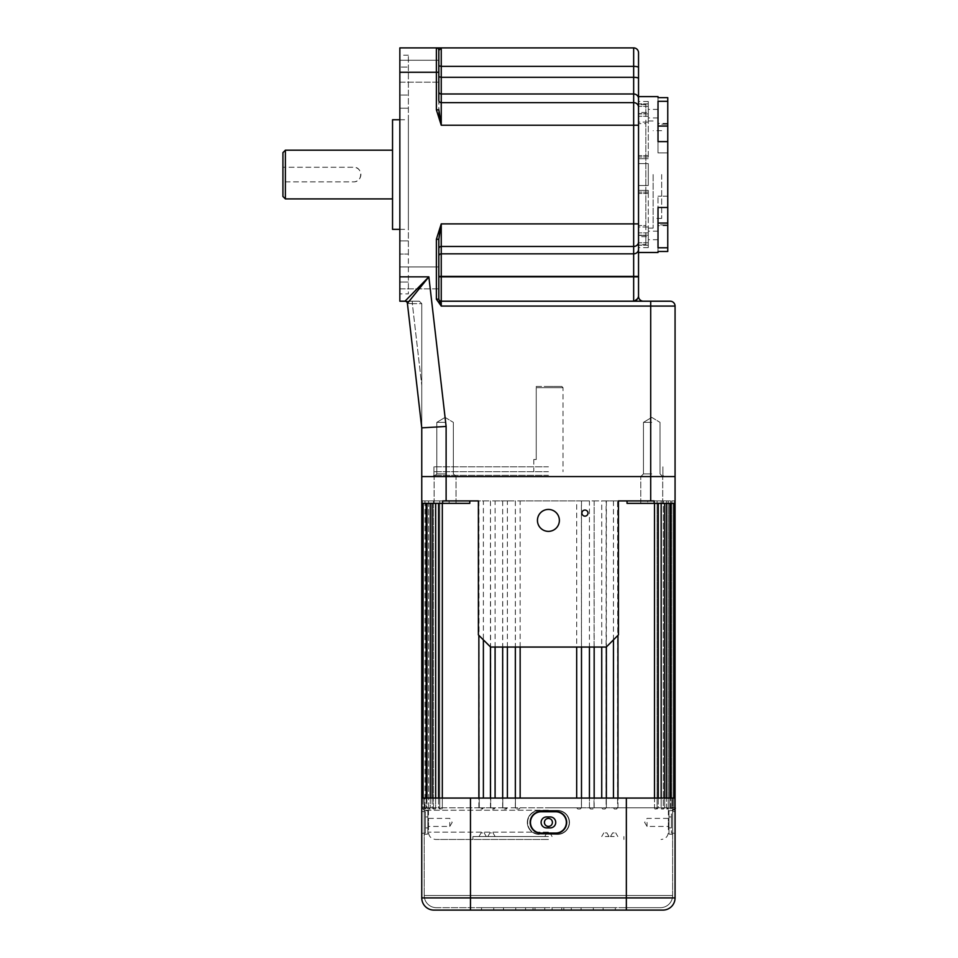 <?xml version="1.0" encoding="UTF-8"?>
<svg xmlns="http://www.w3.org/2000/svg" width="958" height="958" viewBox="0 0 958 958"><rect width="100%" height="100%" fill="white"/><g stroke="black" fill="none" stroke-linecap="round" stroke-linejoin="round"><path stroke-width="0.72" stroke-dasharray="4.79 3.59" d="M449.769 822.419L449.769 826.443L449.769 822.419M428.525 822.419C428.454 827.604 428.454 827.604 428.525 822.419C428.454 827.604 428.454 827.604 428.525 822.419C428.454 817.234 428.454 817.234 428.525 822.419C428.454 817.234 428.454 817.234 428.525 822.419M552.431 822.419A4.024 4.024 0 0 1 548.419 826.443A4.024 4.024 0 0 1 544.395 822.419C544.635 824.862 545.976 826.203 548.419 826.443C550.85 826.203 552.191 824.862 552.431 822.419C552.191 819.976 550.85 818.635 548.419 818.395C545.976 818.635 544.635 819.976 544.395 822.419A4.024 4.024 0 0 1 548.419 818.395A4.024 4.024 0 0 1 549.952 826.131A4.024 4.024 0 0 1 548.419 826.443M647.057 822.419L647.057 826.443L647.057 822.419M668.301 822.419C668.373 827.604 668.373 827.604 668.301 822.419C668.373 827.604 668.373 827.604 668.301 822.419C668.373 817.234 668.373 817.234 668.301 822.419C668.373 817.234 668.373 817.234 668.301 822.419M548.419 386.445L561.807 386.445L536.24 386.445L536.24 387.667L563.029 387.667L536.24 387.667L536.24 459.517L533.798 459.517L536.24 459.517L536.24 386.445L548.419 386.445M548.419 471.695L433.938 471.695L548.419 471.695M548.419 476.569L664.11 476.569L548.419 476.569M651.751 476.569L640.782 476.569L651.751 476.569M651.751 503.357L640.782 503.357L651.751 503.357M445.087 476.569L434.118 476.569L445.087 476.569M445.087 503.357L434.118 503.357L445.087 503.357M548.419 810.24L424.202 810.24L548.419 810.24M577.842 809.019L576.68 807.81L577.842 809.019L580.105 809.019L577.842 809.019M422.011 500.926L449.122 500.926L449.122 503.357L449.122 500.926L421.76 500.926L449.122 500.926L422.011 500.926L422.011 503.357L469.791 503.357L449.122 503.357L469.791 503.357L469.791 500.926L478.389 500.926L478.389 634.879L490.568 647.057L581.494 647.057L581.41 807.81L580.105 809.019L581.41 807.81L589.433 807.81L590.511 809.019L589.433 807.81L548.419 807.81L581.494 807.81L581.41 500.926L589.433 500.926L589.433 807.81L591.733 807.81L589.433 807.81L589.433 798.062M592.715 809.019L590.511 809.019L592.715 809.019L594.008 807.81L592.715 809.019M602.738 809.019L601.732 807.81L602.738 809.019L604.845 809.019L602.738 809.019M617.587 500.926L606.115 500.926L606.115 807.81L604.845 809.019L606.115 807.81L613.455 807.81L614.365 809.019L613.455 807.81L594.008 807.81L606.366 807.81L606.115 647.057L617.587 635.729L617.587 807.81L616.341 809.019L614.365 809.019L616.341 809.019L617.587 807.81L654.506 807.81L654.913 809.019L654.506 807.81L613.455 807.81L617.97 807.81L617.587 500.926L627.035 500.926L618.437 500.926L617.97 635.346M656.158 809.019L654.913 809.019L656.158 809.019L657.092 807.81L656.158 809.019L657.032 809.019L656.158 809.019M661.439 809.019L661.164 807.81L661.439 809.019L663.463 809.019L661.439 809.019M663.295 807.81L662.457 809.019L663.295 807.81L666.576 807.81L666.72 809.019L666.576 807.81L663.295 807.81L664.684 807.81L663.295 807.81L663.295 500.926L663.295 807.81M667.51 809.019L666.72 809.019L668.241 807.81L667.51 809.019L668.648 809.019L667.51 809.019M670.696 809.019L670.696 807.81L670.696 809.019L671.869 807.81L671.307 809.019L672.516 809.019L670.696 809.019M662.457 809.019L663.463 809.019L662.457 809.019M615.527 809.019L616.748 809.019L615.527 809.019M591.733 809.019L592.954 809.019L591.733 809.019M518.996 809.019L517.775 809.019L519.128 809.019L520.146 807.81L518.996 809.019L516.554 809.019L518.996 809.019M506.315 809.019L505.094 809.019L507.393 807.81L506.315 809.019L503.884 809.019L506.315 809.019M494.089 809.019L492.891 809.019L495.094 807.81L494.089 809.019L491.682 809.019L494.089 809.019M482.473 809.019L481.299 809.019L483.383 807.81L482.473 809.019L480.078 809.019L482.473 809.019M441.003 809.019L439.794 809.019L441.003 809.019M439.734 807.81L440.668 809.019L439.734 807.81L435.674 807.81L435.399 809.019L433.363 809.019L434.369 809.019L433.531 807.81L434.369 809.019L435.399 809.019L433.363 809.019L435.399 809.019L435.674 807.81L439.734 807.81L439.734 500.926L439.734 807.81M429.4 809.019L428.178 809.019L430.118 809.019L428.585 807.81L429.4 809.019M425.52 809.019L424.31 809.019L425.52 809.019L424.957 807.81L425.52 809.019L424.31 809.019L425.52 809.019M581.901 513.093A3.042 3.042 0 0 0 584.943 516.146A3.042 3.042 0 0 0 587.996 513.093A3.042 3.042 0 0 0 584.943 510.051A3.042 3.042 0 0 0 581.901 513.093M537.45 520.41A10.957 10.957 0 0 0 548.419 531.367A10.957 10.957 0 0 0 559.376 520.41A10.957 10.957 0 0 0 548.419 509.44A10.957 10.957 0 0 0 537.45 520.41M491.466 836.55L487.814 836.55L491.466 836.55M491.466 832.897L489.921 832.897L491.466 832.897M605.36 836.55L609.013 836.55L605.36 836.55M605.36 832.897L606.905 832.897L605.36 832.897M548.419 836.55L472.917 836.55L548.419 836.55M548.419 832.897L546.874 832.897L548.419 832.897M482.652 836.55L479 836.55L482.652 836.55M482.652 832.897L481.108 832.897L482.652 832.897M614.174 836.55L610.521 836.55L614.174 836.55M614.174 832.897L612.629 832.897L614.174 832.897M548.419 839.471L435.77 839.471L548.419 839.471M670.696 503.357L670.696 500.926L668.241 500.926L675.067 500.926L670.696 500.926L670.696 807.81L668.241 807.81L675.067 807.81L670.696 807.81L670.696 798.062M666.576 503.357L666.576 500.926L663.295 500.926L669.858 500.926L666.576 500.926L666.576 807.81L669.858 807.81L666.576 807.81L666.576 798.062M661.164 503.357L661.164 500.926L657.092 500.926L664.684 500.926L661.164 500.926L661.164 807.81L657.092 807.81L664.684 807.81L661.164 807.81L661.164 798.062M654.506 503.357L654.506 500.926L647.704 500.926L658.254 500.926L654.506 500.926L654.506 807.81L658.254 807.81L654.506 807.81L654.506 798.062M433.531 500.926L433.531 807.81L432.142 807.81L434.585 807.81L430.262 807.81L430.118 809.019L430.262 807.81L433.531 807.81L433.531 500.926M428.585 500.926L428.585 807.81L426.969 807.81L429.4 807.81L426.142 807.81L426.13 809.019L426.142 807.81L428.585 807.81L428.585 500.926M424.957 500.926L424.957 807.81L423.089 807.81L425.52 807.81L421.76 807.81L424.957 807.81L424.957 500.926M520.146 798.062L520.146 500.926L515.344 500.926L515.416 807.81L516.721 809.019L515.416 807.81L505.094 807.81L515.416 807.81L515.416 647.057M507.393 798.062L507.393 500.926L502.663 500.926L502.818 807.81L504.112 809.019L502.818 807.81L492.891 807.81L502.818 807.81L502.818 647.057M495.094 798.062L495.094 500.926L490.46 500.926L490.712 807.81L491.981 809.019L490.712 807.81L481.299 807.81L490.712 807.81L490.712 647.057M613.455 500.926L613.455 798.062M606.115 500.926L601.732 500.926L601.732 798.062M581.41 647.057L594.164 647.057L594.008 807.81L594.164 500.926L589.433 500.926M581.41 500.926L576.68 500.926L576.68 798.062M483.383 798.062L483.383 500.926L478.868 500.926L479.251 807.81L480.485 809.019L479.251 807.81L442.321 807.81L441.913 809.019L440.668 809.019L441.913 809.019L442.321 807.81L479.251 807.81L478.868 635.346M421.76 476.569L675.067 476.569L421.76 476.569L421.76 500.926M594.008 500.926L601.732 500.926M520.146 500.926L576.68 500.926M507.393 500.926L515.416 500.926M495.094 500.926L502.818 500.926M483.383 500.926L490.712 500.926M442.321 503.357L442.321 807.81L441.003 807.81L442.321 807.81L442.321 798.062M469.791 500.926L479.251 500.926M435.674 503.357L435.674 807.81L434.585 807.81L435.674 807.81L435.674 798.062M430.262 503.357L430.262 807.81L429.4 807.81L430.262 807.81L430.262 798.062M426.142 503.357L426.142 807.81L425.52 807.81L426.142 807.81L426.142 798.062M594.008 647.057L606.115 647.057M627.035 500.926L654.158 500.926L627.035 500.926L627.035 503.357L674.815 503.357L647.704 503.357L647.704 500.926L674.815 500.926L647.704 500.926L647.704 503.357L627.035 503.357L674.815 503.357L674.815 500.926M657.092 500.926L657.092 807.81L657.092 500.926M668.241 500.926L668.241 807.81L668.241 500.926M671.869 500.926L671.869 807.81L671.869 500.926M654.158 503.357L654.158 500.926L442.68 500.926L442.68 503.357M670.193 301.207A4.874 4.874 0 0 1 675.067 306.069L675.067 500.926M579.051 809.019L580.273 809.019L579.051 809.019M603.935 809.019L605.157 809.019L603.935 809.019M654.913 809.019L655.823 809.019L654.913 809.019M667.427 809.019L666.72 809.019L667.427 809.019M549.952 818.707A4.024 4.024 0 0 0 548.419 818.395M668.971 816.935L671.414 816.935L671.414 827.904L671.414 816.935L668.971 816.935L668.971 822.419L668.971 810.779L672.624 810.456L672.624 834.382L672.624 810.456L668.971 810.779L668.971 834.059L668.971 816.935M541.102 822.419A5.485 5.485 0 0 1 546.587 816.935A5.485 5.485 0 0 0 541.102 822.419A5.485 5.485 0 0 0 546.587 827.904A5.485 5.485 0 0 1 541.102 822.419A5.485 5.485 0 0 1 546.587 816.935L550.239 816.935A5.485 5.485 0 0 1 555.724 822.419A5.485 5.485 0 0 1 550.239 827.904L546.587 827.904L550.239 827.904A5.485 5.485 0 0 0 555.724 822.419A5.485 5.485 0 0 0 550.239 816.935L546.587 816.935L550.239 816.935A5.485 5.485 0 0 1 555.724 822.419A5.485 5.485 0 0 1 550.239 827.904L546.587 827.904A5.485 5.485 0 0 1 541.102 822.419M427.855 816.935L425.412 816.935L425.412 827.904L425.412 816.935L427.855 816.935L427.855 822.419L427.855 810.779L424.202 810.456L424.202 834.382L424.202 810.456L427.855 810.779L427.855 834.059L427.855 816.935M675.067 822.419L675.067 811.462L671.414 811.773L671.414 833.065L671.414 811.773L675.067 811.462L675.067 833.376L671.414 833.065L675.067 833.376M530.145 822.419A10.957 10.957 0 0 1 541.102 811.462L555.724 811.462A10.957 10.957 0 0 1 566.681 822.419A10.957 10.957 0 0 1 555.724 833.376L541.102 833.376A10.957 10.957 0 0 1 530.145 822.419M530.469 822.419A10.646 10.646 0 0 1 541.102 811.773L555.724 811.773A10.646 10.646 0 0 1 566.358 822.419A10.646 10.646 0 0 1 555.724 833.065L541.102 833.065A10.646 10.646 0 0 1 530.469 822.419M421.76 811.462L425.412 811.773L425.412 833.065L425.412 811.773L421.76 811.462L421.76 833.376L425.412 833.065L421.76 833.376M668.971 834.059L672.624 834.382L668.971 834.059M539.282 834.059A11.64 11.64 0 0 1 527.63 822.419A11.64 11.64 0 0 1 539.282 810.779A11.64 11.64 0 0 0 527.63 822.419A11.64 11.64 0 0 0 539.282 834.059L557.544 834.059A11.64 11.64 0 0 0 569.196 822.419A11.64 11.64 0 0 0 557.544 810.779L539.282 810.779L557.544 810.779A11.64 11.64 0 0 1 569.196 822.419A11.64 11.64 0 0 1 557.544 834.059L539.282 834.059L557.544 834.382A11.963 11.963 0 0 0 569.507 822.419A11.963 11.963 0 0 0 557.544 810.456L539.282 810.456A11.963 11.963 0 0 0 527.319 822.419A11.963 11.963 0 0 0 539.282 834.382A11.963 11.963 0 0 1 527.319 822.419A11.963 11.963 0 0 1 539.282 810.456L557.544 810.456A11.963 11.963 0 0 1 569.507 822.419A11.963 11.963 0 0 1 557.544 834.382L539.282 834.059M427.855 834.059L424.202 834.382L427.855 834.059M548.419 907.669L535.019 907.669L548.419 907.669M548.419 910.1L481.539 910.1L544.767 910.1L503.501 910.1L544.767 910.1L544.767 907.669L481.539 907.669L544.767 907.669L481.539 907.669L544.767 907.669L503.501 907.669L544.767 907.669L544.767 910.1L544.767 907.669L544.767 910.1L544.767 907.669L544.767 910.1L544.767 907.669L544.767 910.1L544.767 907.669L544.767 910.1L544.767 907.669L544.767 910.1L493.741 910.1L493.741 907.669L493.741 910.1L615.299 910.1L552.071 910.1L615.299 910.1L615.299 907.669L552.071 907.669L615.299 907.669L552.071 907.669L615.299 907.669L615.299 910.1L603.097 910.1L603.097 907.669L603.097 910.1L548.419 910.1M675.067 807.81L675.067 897.921L421.76 897.921L421.76 798.062L626.352 798.062L424.202 798.062L470.474 798.062L470.474 910.1L433.938 910.1M675.067 798.062L470.474 798.062L470.474 895.49L672.624 895.49A12.179 12.179 0 0 1 660.457 907.669L626.352 907.669L660.457 907.669A12.179 12.179 0 0 0 672.624 895.49L424.202 895.49L470.474 895.49L470.474 798.062M552.071 910.1L593.325 910.1L552.071 910.1L552.071 907.669L552.071 910.1M626.352 798.062L626.352 910.1L662.888 910.1M672.624 895.49L672.624 798.062L672.624 895.49A12.179 12.179 0 0 1 660.457 907.669M424.202 798.062L424.202 895.49L424.202 798.062M436.381 907.669L626.352 907.669L436.381 907.669A12.179 12.179 0 0 1 424.202 895.49A12.179 12.179 0 0 0 436.381 907.669A12.179 12.179 0 0 1 424.202 895.49M503.501 910.1L503.501 907.669L503.501 910.1M515.739 910.1L515.739 907.669L515.739 910.1M525.571 910.1L525.571 907.669L525.571 910.1M533.007 910.1L533.007 907.669L533.007 910.1M581.087 910.1L581.087 907.669L581.087 910.1M593.325 910.1L593.325 907.669L593.325 910.1M563.819 910.1L563.819 907.669L563.819 910.1M571.267 910.1L571.267 907.669L571.267 910.1M481.539 910.1L481.539 907.669L481.539 910.1M427.855 827.904L425.412 827.904L427.855 827.904M668.971 827.904L671.414 827.904L668.971 827.904M445.087 473.887L436.8 473.887L445.087 473.887M445.087 422.37L436.8 422.37L445.087 422.37M651.751 473.887L643.465 473.887L651.751 473.887M651.751 422.37L643.465 422.37L651.751 422.37M282.933 152.633L282.933 167.243L285.376 167.243L285.376 150.19M392.541 198.905L392.541 150.19L392.541 198.905M399.845 229.357L408.371 229.357L408.371 119.75L408.371 229.357M399.845 119.75L408.371 119.75M645.836 244.577L645.836 235.44L645.836 244.577L638.531 244.577L638.531 113.667L638.531 244.577M438.812 288.849L399.845 288.849L399.845 266.923L399.845 288.849L399.845 266.923L399.845 288.849L438.812 288.849L438.812 266.923L399.845 266.923L438.812 266.923L438.812 288.849M438.812 82.172L399.845 82.172L399.845 60.258L399.845 82.172L399.845 60.258L399.845 82.172L438.812 82.172L438.812 60.258L399.845 60.258L438.812 60.258L438.812 82.172M548.419 475.348L433.938 475.348L548.419 475.348M548.419 466.821L433.938 466.821L548.419 466.821M399.845 293.89L399.845 108.218L399.845 293.89L408.371 293.89L408.371 282.035L408.371 293.89M392.541 119.75L392.541 229.357M408.371 254.038L408.371 55.205L408.371 282.035L408.371 254.038L399.845 254.038L408.371 254.038M638.531 276.85L638.531 241.955A4.874 4.515 180 0 1 633.657 246.469L633.657 301.207L643.405 301.207L441.243 301.207A2.431 2.431 0 0 1 438.812 298.764L438.812 276.85L438.812 298.764A2.431 2.431 0 0 0 441.243 301.207L441.243 276.85L638.531 276.85M638.531 78.484L638.531 52.774A4.874 4.874 0 0 0 633.657 47.9L436.381 47.9A2.431 2.431 0 0 1 438.812 50.331L441.243 47.9L441.243 66.365L633.657 66.365L633.657 102.638L441.243 102.638L441.243 77.311L633.657 77.311A4.874 1.174 180 0 1 638.531 78.484M638.531 113.667L638.531 104.53L638.531 113.667L645.836 113.667L645.836 104.53L645.836 123.606L638.531 123.606L645.836 123.606L645.836 113.667L638.531 113.667M412.335 301.207L404.983 301.207L419.329 301.207L412.335 301.207L412.335 303.638L407.401 303.363L421.76 427.855L421.76 303.638L421.76 427.855L446.117 426.454L428.861 276.85L404.983 301.207A2.431 2.431 0 0 1 407.401 303.363L428.861 276.85L399.845 276.85L399.845 301.207L404.983 301.207A2.431 2.431 0 0 1 407.401 303.363L412.335 303.638L412.335 301.207M399.845 276.85L399.845 47.9L436.381 47.9A2.431 2.431 0 0 1 438.812 50.331L438.812 76.712L438.812 65.779L441.243 66.365L441.243 77.311L438.812 76.712L438.812 91.74L438.812 76.712M438.812 50.331A2.431 2.431 0 0 0 436.381 47.9L436.381 109.811L441.243 125.223L633.657 125.223L633.657 223.885L441.243 223.885L436.381 239.284L438.812 239.284L439.387 233.369M436.381 239.284L436.381 299.183L441.243 306.069L650.71 306.069L650.71 500.926M399.845 95.058L399.845 67.072L399.845 95.058L408.371 95.058L399.845 95.058M399.845 67.072L399.845 55.205L399.845 67.072L408.371 67.072L399.845 67.072M638.531 296.333A4.874 4.874 0 0 0 643.405 301.207L633.657 301.207L638.124 297.83M438.98 112.685L438.812 100.374A2.431 2.263 0 0 0 441.243 102.638L441.243 125.223M436.381 109.811L438.812 109.811L438.812 65.779M439.83 302.417L438.812 299.183L438.812 248.721A2.431 2.263 -0 0 1 441.243 246.469L633.657 246.469L633.657 223.885L638.531 223.885M436.381 299.183L438.812 298.764A2.431 2.431 0 0 0 441.243 301.207L441.243 306.069M419.329 301.207L421.76 303.638L412.335 303.638L421.76 385.356L412.335 303.638L421.76 303.638L419.329 301.207M407.401 303.363A2.431 2.431 0 0 0 404.983 301.207M645.836 225.489L645.836 123.606L645.836 225.489L638.531 225.489L645.836 225.489L645.836 235.44L645.836 225.489M285.376 198.905L285.376 181.852L353.562 181.852C362.986 182.319 363.01 166.8 353.562 167.243L285.376 167.243M285.376 181.852L353.562 181.852A7.305 7.305 0 0 0 360.879 174.548A7.305 7.305 0 0 0 353.562 167.243L282.933 167.243L282.933 196.474M648.279 235.44L648.279 231.177L648.279 235.44M658.014 235.44L658.014 231.177L658.014 235.44M648.279 113.667L648.279 109.404L648.279 113.667M658.014 113.667L658.014 109.404L658.014 113.667M653.14 174.548L653.14 228.136L653.14 174.548M661.667 174.548L661.667 218.388L661.667 174.548M648.279 185.517L638.531 185.517L648.279 185.517L648.279 163.59L648.279 174.548L648.279 163.59L638.531 163.59L648.279 163.59L638.531 163.59L648.279 163.59L648.279 185.517L638.531 185.517L648.279 185.517M648.279 122.097L638.531 122.097L638.531 112.445L638.531 122.097L648.279 122.097L648.279 101.488L648.279 122.097M648.279 158.717L638.531 158.717L638.531 103.883L638.531 158.717L638.531 103.883L638.531 158.717L648.279 158.717L638.531 158.717L648.279 158.717L648.279 103.883L648.279 158.717M638.531 192.821L638.531 245.212L638.531 192.821M648.279 192.821L648.279 190.379L638.531 190.379L638.531 245.212L638.531 190.379L648.279 190.379L648.279 245.212L648.279 190.379L638.531 190.379L648.279 190.379L648.279 192.821M658.014 252.493L658.014 251.475L667.762 251.475L667.762 141.616L667.762 152.933L658.014 152.933L658.014 101.32L658.014 152.933L658.014 101.32L667.762 101.32L667.762 97.632L658.014 97.632L658.014 96.614M667.762 207.491L667.762 196.162L667.762 207.491L658.014 207.491L658.014 247.787L658.014 196.162L658.014 247.787L667.762 247.787M658.014 124.241L658.014 97.632L658.014 124.241L658.014 123.402L658.014 124.241L667.762 124.241L667.762 123.402L667.762 124.241L658.014 124.241M658.014 224.867L658.014 251.475L658.014 224.867L658.014 225.693L658.014 224.867L667.762 224.867L658.014 224.867M667.762 223.046L658.014 223.046M667.762 196.162L658.014 196.162L667.762 196.162M667.762 141.616L667.762 152.933L667.762 141.616L658.014 141.616L658.014 152.933L667.762 152.933L667.762 126.061L658.014 126.061M648.279 226.998L648.279 247.619L648.279 226.998L638.531 226.998L638.531 236.662L638.531 226.998L648.279 226.998M638.531 236.662L638.531 247.619L638.531 236.662L648.279 236.662L638.531 236.662M638.531 112.445L638.531 101.488L638.531 112.445L648.279 112.445L638.531 112.445M667.762 126.061L667.762 101.32M667.762 97.632L667.762 124.241L667.762 97.632M517.775 807.81L515.344 807.81L517.775 807.81M548.419 832.167L428.466 832.167L548.419 832.167M505.094 807.81L502.663 807.81L505.094 807.81M492.891 807.81L490.46 807.81L492.891 807.81M481.299 807.81L478.868 807.81L481.299 807.81M520.146 807.81L548.419 807.81L520.146 807.81M446.117 426.454L446.117 500.926M594.008 807.81L591.733 807.81L594.008 807.81M470.474 907.669L470.474 895.49L470.474 907.669M626.352 895.49L626.352 907.669L626.352 895.49M645.836 235.44L638.531 235.44L645.836 235.44M408.371 282.035L399.845 282.035L408.371 282.035M399.845 72.257L438.812 72.257M408.371 240.877L399.845 240.877L408.371 240.877M408.371 108.218L399.845 108.218L408.371 108.218M650.71 301.207L650.71 306.069L675.067 306.069M438.812 91.74L438.812 91.74A2.431 2.263 0 0 0 441.243 93.992L633.657 93.992A4.874 4.515 180 0 1 638.531 98.518M438.812 276.85L638.531 276.419M438.812 276.419L441.243 276.419L441.243 253.834L633.657 253.834A4.874 4.515 180 0 0 638.531 249.319M438.812 256.097L438.812 256.097A2.431 2.263 -0 0 1 441.243 253.834L441.243 223.885M638.531 107.152A4.874 4.515 180 0 0 633.657 102.638L633.657 125.223L638.531 125.223M633.657 47.9L633.657 66.365A4.874 1.174 180 0 1 638.531 67.539M648.279 193.444L638.531 193.444L648.279 193.444M648.279 232.854L638.531 232.854L648.279 232.854M648.279 192.115L638.531 192.115L648.279 192.115M648.279 245.128L638.531 245.128L648.279 245.128M648.279 242.781L638.531 242.781L648.279 242.781M648.279 235.189L638.531 235.189L648.279 235.189M648.279 156.992L638.531 156.992L648.279 156.992M648.279 116.253L638.531 116.253L648.279 116.253M648.279 113.918L638.531 113.918L648.279 113.918M648.279 106.326L638.531 106.326L648.279 106.326M648.279 103.967L638.531 103.967L648.279 103.967M648.279 155.651L638.531 155.651L648.279 155.651M428.466 810.24L428.466 818.395L449.769 818.395L452.188 822.419L449.769 826.443L428.466 826.443L428.466 832.167C428.897 836.597 431.328 839.04 435.77 839.471M668.373 810.24L668.373 818.395L647.057 818.395L644.638 822.419L647.057 826.443L668.373 826.443L668.373 832.167C667.93 836.597 665.499 839.04 661.056 839.471M561.807 386.445L563.029 387.667L563.029 471.695M662.888 471.695L662.888 476.569M640.782 503.357L640.782 476.569L640.782 503.357M434.118 503.357L434.118 476.569L434.118 503.357M673.737 503.357L673.737 807.81L672.516 809.019L673.737 807.81L673.737 798.062M669.858 503.357L669.858 807.81L668.648 809.019L669.858 807.81L669.858 798.062M664.684 503.357L664.684 807.81L663.463 809.019L664.684 807.81L664.684 798.062M658.254 798.062L658.254 807.81L657.032 809.019L658.254 807.81L658.254 503.357M438.572 798.062L438.572 807.81L439.794 809.019L438.572 807.81L438.572 503.357M432.142 798.062L432.142 807.81L433.363 809.019L432.142 807.81L432.142 503.357M426.969 798.062L426.969 807.81L428.178 809.019L426.969 807.81L426.969 503.357M423.089 798.062L423.089 807.81L424.31 809.019L423.089 807.81L423.089 503.357M489.921 832.897L487.814 836.55M603.815 832.897L601.708 836.55M546.874 832.897L544.767 836.55M481.108 832.897L479 836.55M612.629 832.897L610.521 836.55M515.344 500.926L515.344 807.81L516.554 809.019L515.344 807.81L515.344 798.062M502.663 500.926L502.663 807.81L503.884 809.019L502.663 807.81L502.663 798.062M490.46 500.926L490.46 807.81L491.682 809.019L490.46 807.81L490.46 798.062M478.868 500.926L478.868 807.81L480.078 809.019L478.868 807.81L478.868 798.062M472.917 836.55L472.917 839.471M533.798 459.517L533.798 471.695M424.202 810.24L421.76 807.81L421.76 798.062M623.921 836.55L623.921 839.471M662.708 503.357L662.708 476.569L662.708 503.357M581.494 500.926L581.494 807.81L580.273 809.019L581.494 807.81L581.494 798.062M594.164 500.926L594.164 807.81L592.954 809.019L594.164 807.81L594.164 798.062M606.366 500.926L606.366 807.81L605.157 809.019L606.366 807.81L606.366 798.062M617.97 500.926L617.97 807.81L616.748 809.019L617.97 807.81L617.97 798.062M615.719 832.897L617.826 836.55M484.197 832.897L486.305 836.55M549.964 832.897L552.071 836.55M606.905 832.897L609.013 836.55M493.011 832.897L495.118 836.55M456.044 503.357L456.044 476.569L456.044 503.357M433.938 471.695L433.938 476.569M535.019 910.1L535.019 907.669M561.807 910.1L561.807 907.669M453.362 473.887L456.044 476.569L453.362 473.887L453.362 422.37L453.362 473.887M445.087 417.401L453.362 422.37L445.087 417.401L436.8 422.37L436.8 473.887L434.118 476.569L436.8 473.887L436.8 422.37L445.087 417.401M660.026 473.887L662.708 476.569L660.026 473.887L660.026 422.37L660.026 473.887M651.751 417.401L660.026 422.37L651.751 417.401L643.465 422.37L643.465 473.887L640.782 476.569L643.465 473.887L643.465 422.37L651.751 417.401M662.888 466.821L662.888 475.348L664.11 476.569M408.371 55.205L399.845 55.205M433.938 466.821L433.938 475.348L432.729 476.569M645.836 104.53L638.531 104.53M658.014 231.177L648.279 231.177M658.014 109.404L648.279 109.404M661.667 130.707L653.14 130.707M653.14 120.971L648.279 120.971M667.762 123.402L658.014 123.402M667.762 225.693L658.014 225.693M648.279 245.212L638.531 245.212L648.279 245.212M648.279 103.883L638.531 103.883L648.279 103.883M653.14 228.136L648.279 228.136M648.279 247.619L638.531 247.619M648.279 101.488L638.531 101.488M661.667 218.388L653.14 218.388M658.014 117.918L648.279 117.918M658.014 239.704L648.279 239.704"/><path stroke-width="1.44" d="M548.419 818.395A4.024 4.024 0 0 0 544.395 822.419A4.024 4.024 0 0 0 548.419 826.443C545.976 826.203 544.635 824.862 544.395 822.419C544.635 819.976 545.976 818.635 548.419 818.395C550.85 818.635 552.191 819.976 552.431 822.419C552.203 824.862 550.862 826.203 548.419 826.443M581.901 513.093A3.042 3.042 0 0 0 584.943 516.146A3.042 3.042 0 0 0 587.996 513.093A3.042 3.042 0 0 0 584.943 510.051A3.042 3.042 0 0 0 581.901 513.093M537.45 520.41A10.957 10.957 0 0 0 548.419 531.367A10.957 10.957 0 0 0 559.376 520.41A10.957 10.957 0 0 0 548.419 509.44A10.957 10.957 0 0 0 537.45 520.41M520.146 647.057L520.146 798.062M438.812 256.097A2.431 2.263 0 0 1 441.243 253.834L633.657 253.834L633.657 246.469L441.243 246.469L441.243 301.207L670.193 301.207A4.874 4.874 0 0 1 675.067 306.069L675.067 476.569L421.76 476.569L421.76 427.855L421.76 476.569L675.067 476.569L675.067 897.921A12.179 12.179 0 0 1 662.888 910.1L433.938 910.1A12.179 12.179 0 0 1 421.76 897.921A12.179 12.179 0 0 0 433.938 910.1A12.179 12.179 0 0 1 421.76 897.921L675.067 897.921A12.179 12.179 0 0 1 662.888 910.1M422.011 500.926L422.011 503.357L442.68 503.357L442.68 500.926L478.389 500.926L478.389 634.879L479.251 635.729M426.142 503.357L426.142 798.062M430.262 503.357L430.262 798.062M435.674 503.357L435.674 798.062M442.321 503.357L442.321 798.062M442.68 503.357L469.791 503.357L469.791 500.926M483.383 639.86L483.383 798.062M495.094 647.057L495.094 798.062M507.393 647.057L507.393 798.062M576.68 647.057L576.68 798.062M589.433 647.057L589.433 798.062M601.732 647.057L601.732 798.062M613.455 639.86L613.455 798.062M654.506 503.357L654.506 798.062M674.815 500.926L674.815 503.357L627.035 503.357L627.035 500.926M661.164 503.357L661.164 798.062M666.576 503.357L666.576 798.062M670.696 503.357L670.696 798.062M478.389 634.879L490.568 647.057L606.258 647.057L618.437 634.879L618.437 500.926L654.158 500.926L654.158 503.357M421.76 476.569L421.76 897.921A12.179 12.179 0 0 0 433.938 910.1M552.431 822.419A4.024 4.024 0 0 0 549.952 818.707M421.76 833.376L421.76 811.462M555.724 822.419A5.485 5.485 0 0 0 550.239 816.935L546.587 816.935A5.485 5.485 0 0 0 541.102 822.419A5.485 5.485 0 0 0 546.587 827.904L550.239 827.904A5.485 5.485 0 0 0 555.724 822.419M566.681 822.419A10.957 10.957 0 0 0 555.724 811.462L541.102 811.462A10.957 10.957 0 0 0 530.145 822.419A10.957 10.957 0 0 0 541.102 833.376L555.724 833.376A10.957 10.957 0 0 0 566.681 822.419M566.358 822.419A10.646 10.646 0 0 0 555.724 811.773L541.102 811.773A10.646 10.646 0 0 0 530.469 822.419A10.646 10.646 0 0 0 541.102 833.065L555.724 833.065A10.646 10.646 0 0 0 566.358 822.419M421.76 798.062L470.474 798.062L470.474 910.1L626.352 910.1L626.352 798.062L675.067 798.062M675.067 833.376L675.067 822.419M470.474 798.062L626.352 798.062M285.376 198.905L282.933 196.474L282.933 152.633L285.376 150.19L285.376 198.905L392.541 198.905M285.376 150.19L392.541 150.19M399.845 229.357L392.541 229.357L392.541 119.75L399.845 119.75M438.812 276.85L638.531 276.85L638.531 296.333L638.531 78.484L638.531 241.955A4.874 4.515 0 0 1 633.657 246.469L633.657 125.223L441.243 125.223L436.381 109.811L438.812 109.811L441.243 125.223L438.98 112.685M404.983 301.207L428.861 276.85L446.117 426.454L421.76 427.855L407.401 303.363A2.431 2.431 0 0 0 404.983 301.207L399.845 301.207L399.845 47.9L633.657 47.9A4.874 4.874 0 0 1 638.531 52.774L638.531 78.484A4.874 1.174 -0 0 0 633.657 77.311L633.657 66.365L441.243 66.365L441.243 77.311L633.657 77.311L633.657 93.992A4.874 4.515 -0 0 1 638.531 98.518M650.71 500.926L650.71 306.069L441.243 306.069L436.381 299.183L438.812 299.183L441.243 306.069L439.83 302.417M436.381 299.183L436.381 239.284L441.243 223.885L438.812 239.284L438.812 248.721A2.431 2.263 0 0 1 441.243 246.469L441.243 223.885L638.531 223.885M670.193 301.207L643.405 301.207A4.874 4.874 0 0 1 638.531 296.333L638.124 297.83M438.812 65.779L441.243 66.365L441.243 47.9L438.812 50.331L438.812 100.374A2.431 2.263 -0 0 0 441.243 102.638L633.657 102.638L633.657 93.992L441.243 93.992L441.243 125.223M441.243 306.069L441.243 301.207A2.431 2.431 0 0 1 438.812 298.764L438.812 239.284L436.381 239.284M399.845 276.85L428.861 276.85L407.401 303.363M438.812 276.419L633.657 276.419L633.657 301.207C636.112 300.896 637.741 299.279 638.531 296.333M439.387 233.369L441.243 223.885M436.381 109.811L436.381 47.9A2.431 2.431 0 0 1 438.812 50.331M638.531 96.614L658.014 96.614L658.014 97.632L667.762 97.632L667.762 207.491L658.014 207.491L658.014 247.787L667.762 247.787L667.762 251.475L658.014 251.475L658.014 252.493L638.531 252.493M667.762 101.32L658.014 101.32L658.014 141.616L667.762 141.616M667.762 126.061L658.014 126.061M667.762 207.491L667.762 223.046L658.014 223.046M667.762 223.046L667.762 247.787M446.117 426.454L446.117 500.926M399.845 72.257L438.812 72.257M675.067 306.069L650.71 306.069L650.71 301.207M438.812 76.712L441.243 77.311L441.243 93.992A2.431 2.263 -0 0 1 438.812 91.74M638.531 276.419L633.657 276.419L633.657 253.834A4.874 4.515 0 0 0 638.531 249.319M638.531 125.223L633.657 125.223L633.657 102.638A4.874 4.515 -0 0 1 638.531 107.152M638.531 67.539A4.874 1.174 -0 0 0 633.657 66.365L633.657 47.9M675.067 807.81C675.761 808.277 674.947 809.091 672.624 810.24M438.572 503.357L438.572 798.062M432.142 503.357L432.142 798.062M426.969 503.357L426.969 798.062M423.089 503.357L423.089 798.062M617.97 635.346L617.97 798.062M515.344 647.057L515.344 798.062M502.663 647.057L502.663 798.062M490.46 646.949L490.46 798.062M478.868 635.346L478.868 798.062M606.366 646.949L606.366 798.062M594.164 647.057L594.164 798.062M581.494 647.057L581.494 798.062M673.737 503.357L673.737 798.062M669.858 503.357L669.858 798.062M664.684 503.357L664.684 798.062M658.254 503.357L658.254 798.062"/></g></svg>

